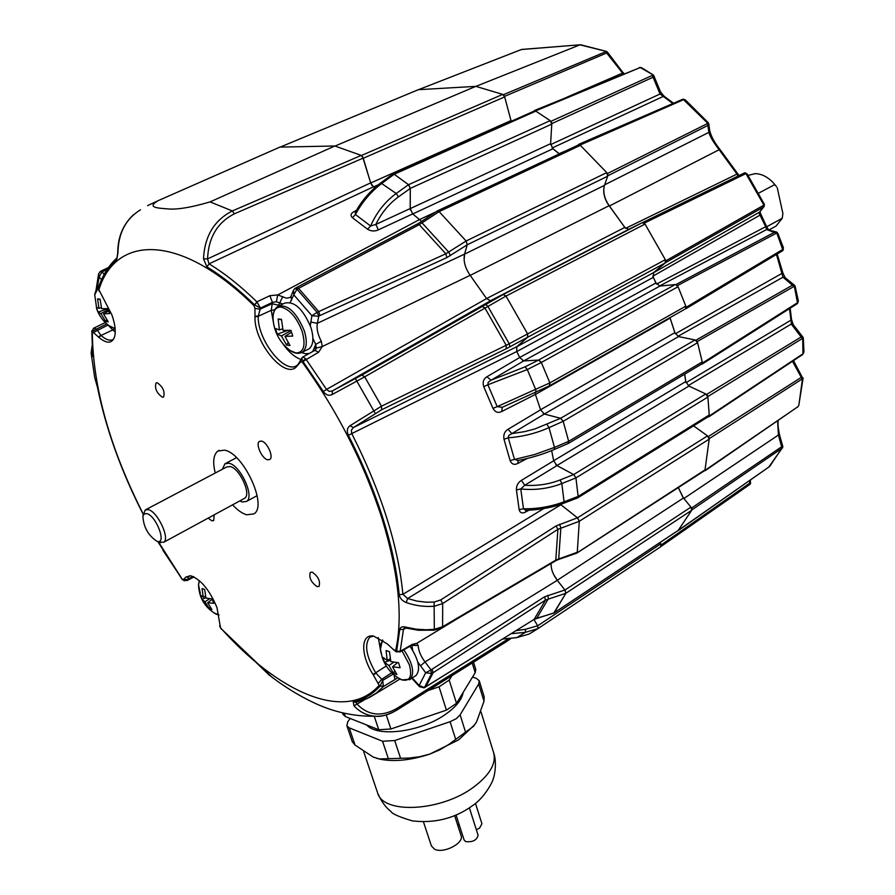 <?xml version="1.0" encoding="UTF-8"?>
<svg xmlns="http://www.w3.org/2000/svg" width="895" height="895" viewBox="0 0 895 895"><rect width="100%" height="100%" fill="white"/><g stroke="black" fill="none" stroke-linecap="round" stroke-linejoin="round"><path stroke-width="1.34" d="M549.709 385.7L685.425 308.898L685.827 306.124L678.041 286.713L675.524 284.52L659.939 286.053L523.687 360.898L538.768 360.07L541.218 362.24M527.703 334.126L527.636 337.292L516.773 346.757L653.54 272.673L665.22 262.973L665.343 259.695L645.026 224.074L642.241 222.687L628.805 229.321L490.505 300.742L503.214 294.511L505.876 295.887M436.849 211.254L438.975 211.5M466.273 241.202L467.224 244.794L464.583 254.158L604.449 185.388L607.671 176.214L606.743 172.612L580.374 145.37L578.92 144.721L437.308 210.94M392.48 174.279L394.035 174.145M408.713 184.84L410.302 188.375L410.223 208.613L550.615 143.692L551.779 124.114L550.156 120.646L535.836 111.125L534.36 110.991L392.95 173.954M506.962 639.153L507.185 640.708M537.929 628.626L656.661 549.44M502.766 638.974L516.784 637.609L529.102 634.04L537.884 628.67L537.626 625.75L533.991 619.519L537.671 625.806L537.973 628.592M661.002 546.543L660.118 542.448M553.736 613.109L565.864 593.296L554.195 612.829M690.951 507.118L683.478 498.012L557.249 580.262L564.969 590.029L690.951 507.118L691.723 510.262L678.209 530.377M704.947 470.412L709.198 439.132L579.3 521.259L577.275 552.26L579.3 521.27L577.443 517.813L560.874 504.735L407.628 598.52L416.79 601.071L426.367 602.212L434.097 602.066L440.72 599.941L556.063 525.924L577.443 517.813M562.284 503.773L560.818 504.679L577.499 517.836L579.3 521.08M709.198 439.132L707.509 435.887L693.558 425.841M529.169 510.083L525.712 511.962C522.255 513.797 520.073 513.025 519.145 509.647L523.486 508.796C537.526 508.964 551.051 506.637 564.074 501.793L563.705 503.236L577.521 497.944L578.136 496.412L575.932 477.896L578.136 496.423L709.232 414.989L707.878 397.067L705.741 393.945L688.915 386.069L556.925 465.545L573.684 474.551L575.899 477.673M553.658 460.724L685.749 381.561L684.608 374.188M701.523 364.12L702.239 361.916L697.585 342.684L563.179 421.276L568.672 441.347L563.19 421.288L560.538 418.323L534.964 428.929L524.683 431.625L511.862 433.616L544.373 414.038L560.538 418.323M697.585 342.684L695.068 339.943L678.522 336.587L544.317 414.005L560.583 418.312L563.112 421.042M540.569 409.742L674.841 332.66L670.131 318.128L535.255 394.516M549.977 383.149L549.138 385.98M678.041 286.713L541.33 362.464L549.888 382.915L541.33 362.475L538.488 360.092L675.277 284.52M519.659 357.485L655.934 282.965L653.305 277.349L516.807 351.556M645.026 224.074L505.999 296.077L527.591 333.902L506.011 296.088L503.191 294.556L490.561 300.754L486.567 298.583L326.53 389.414L329.237 391.439L332.425 390.891L332.179 394.516C328.912 396.093 325.959 395.098 323.33 391.507L302.879 361.356L302.376 362.229L300.72 361.815L296.995 366.089C285.874 380.822 254.023 343.143 254.974 316.864L254.963 308.316L253.99 305.676C180.32 233.058 115.914 234.512 98.886 289.711L111.92 314.939C115.086 324.035 115.981 331.295 114.605 336.721C112.043 343.769 106.773 343.971 98.797 337.325L93.382 332.481L92.308 332.47C92.979 387.859 109.984 448.44 143.334 514.233M486.556 298.561L624.799 227.408L609.126 205.693L470.211 275.369M580.374 145.37L439.121 211.634L466.127 241.023L439.132 211.645L437.028 211.153L420.493 222.128M559.241 153.828L552.909 148.771L412.763 213.95M410.279 188.431L410.212 208.535L375.822 224.444C381.348 213.055 388.9 203.859 398.476 196.855L410.279 188.431L408.534 184.694L394.203 174.245L408.545 184.706L550.156 120.646M362.598 156.703L370.709 182.972L511 120.568L504.668 96.906L502.744 94.389L475.793 86.367L418.345 89.69L280.191 147.093M335.054 146.053L475.793 86.367M411.812 92.398L418.345 89.69M578.148 496.624L577.141 498.09M708.504 416.555L709.232 414.989M577.253 552.416L576.358 553.267M564.969 590.029L565.92 593.172M537.884 628.67L525.343 632.34L516.84 637.587L528.945 634.085M568.728 441.582L567.766 443.685M604.449 185.388C602.648 192 604.203 198.757 609.126 205.693M464.113 259.986L464.583 254.158M678.265 487.63L683.478 498.012M557.249 580.262L553.636 574.512M655.934 282.965L659.939 286.053M523.687 360.898L522.602 360.685M653.54 272.673L653.305 277.349M516.225 347.607L516.773 346.757M624.799 227.408L628.805 229.321M490.505 300.742L489.543 300.888M550.615 143.692L552.909 148.771M410.413 210.068L410.223 208.613M511 120.568L511.235 121.284M372.04 185.589L370.709 182.972M685.749 381.561L688.915 386.069M556.925 465.545L555.806 464.718M674.841 332.66L678.522 336.587M544.317 414.005L543.187 413.456M312.221 572.151L310.33 572.364C308.764 577.521 311.024 582.276 317.087 586.628L319.012 586.426C320.555 581.247 318.296 576.481 312.221 572.151M157.229 382.758L156.054 382.959C154.499 388.296 156.603 393.05 162.353 397.201L163.572 397.011C165.105 391.641 162.991 386.897 157.229 382.758M208.166 518.104L211.902 520.812L213.704 520.61L214.218 514.815M261.418 441.078L259.449 441.403C255.187 443.752 262.056 458.99 267.739 459.806L269.764 459.493C274.038 457.166 267.09 441.806 261.418 441.078M158.426 541.833L182.132 579.099L183.341 579.624L185.88 577.062L190.736 575.787C200.883 579.468 209.62 590.062 216.97 607.56L220.494 627.753C278.558 692.853 345.806 722.981 379.144 685.346L373.058 674.494C360.439 655.129 360.562 633.336 373.774 636.144L387.244 643.863L393.699 649.826L395.646 650.508C403.175 616.767 398.611 572.744 381.975 518.44C364.164 463.442 337.639 411.364 302.376 362.229M579.3 521.27L557.909 529.337L442.678 603.543L434.399 606.228C424.644 606.967 415.258 605.747 406.229 602.548C402.224 600.881 399.875 598.252 399.181 594.66C397.022 571.346 391.618 545.95 382.97 518.473C374.211 490.941 362.676 463.23 348.356 435.328C346.566 431.166 347.115 427.967 350.001 425.729L381.471 406.207L509.233 343.781L665.343 259.695M506.011 296.088L364.69 376.829L332.179 394.516M232.577 504.836C237.555 510.217 242.254 513.54 246.684 514.793L253.856 513.898C268.075 506.223 243.451 452.758 224.332 450.151L217.843 451.102C213.424 454.682 212.551 461.988 215.248 473.019M271.073 150.998L279.911 147.104L334.831 145.997L361.233 155.394L363.225 158.079L370.631 182.882L373.45 186.82L374.949 187.637M535.836 111.125L394.192 174.245L392.636 174.167L380.878 182.815M410.212 208.535L412.696 213.894L421.634 221.367M467.19 244.827L446.885 257.592L318.799 316.08L317.087 312.344L318.799 316.08L317.333 323.319C316.438 328.566 317.77 334.551 321.305 341.264L322.278 346.533L470.166 275.313C465.031 267.918 463.162 260.837 464.572 254.09L467.19 244.827L466.116 241.012L606.743 172.612M470.166 275.313L486.567 298.583M350.001 425.729L353.38 427.575L351.355 430.159L351.769 433.605L516.795 351.522L516.795 346.701L527.591 337.292L527.591 333.891M516.795 351.522L519.682 357.53L523.732 360.92L538.488 360.092L525.063 366.849L491.008 380.23L523.732 360.92M549.53 385.79L501.715 407.549L549.53 385.79L549.888 382.892L685.827 306.124M534.863 392.838L540.591 409.809L544.373 414.038M527.222 458.497L517.802 463.442C514.256 465.243 511.694 464.27 510.105 460.533L534.617 454.526L554.486 447.399L554.341 449.435L568.135 443.528L568.672 441.336L702.239 361.916M551.656 450.554L553.669 460.802L556.981 465.601L573.639 474.551L575.932 477.896L561.814 483.568C548.836 488.603 535.154 490.404 520.767 488.95L523.486 508.796L525.812 510.139M576.525 553.211L705.562 469.495M551.13 563.458C550.85 568.851 552.897 574.478 557.283 580.318L564.913 589.984L565.864 593.296L545.502 600.053L433.18 672.671L431.681 673.499L430.652 670.142L431.849 673.409M506.917 639.153L506.861 641.357L396.362 710.384L396.451 708.672L507.062 639.634M397.839 677.761L383.384 686.554L379.144 685.346M405.994 628.01L403.432 629.442L399.763 629.487C400.356 626.914 402.616 626.176 406.565 627.283L416.119 629.174L426.21 629.789L434.411 629.319L442.6 626.735L556.209 559.89L577.286 552.249M395.646 650.508L396.63 651.247L400.255 651.28L412.002 644.523L416.79 643.315L457.099 618.848M540.591 409.809L508.047 429.287C504.579 431.457 503.225 434.78 503.997 439.255L508.282 437.789C522.333 436.782 535.915 433.404 549.015 427.653L563.19 421.288M519.682 357.53L486.947 376.75C483.457 378.887 482.394 382.187 483.736 386.674L492.977 408.355C495.17 412.237 498.09 413.289 501.737 411.521L535.244 394.494M399.181 594.66L402.907 594.336L543.657 508.628M519.145 509.647L516.426 489.968C516.292 485.772 517.948 482.573 521.405 480.369L553.669 460.802M521.405 480.369L524.75 485.258C537.235 486.052 549.027 484.284 560.125 479.955L573.639 474.551M516.091 630.673L525.611 629.263L537.626 625.75M355.886 702.362L357.094 704.208C368.27 715.553 381.382 717.04 396.451 708.672M348.356 435.328L351.769 433.605C381.136 491.825 398.185 545.402 402.907 594.336L407.628 598.52L406.229 602.548M407.124 628.256L404.16 628.111L403.432 629.442L400.154 651.582L396.63 651.247L396.295 651.896L400.154 651.582M413.02 644.624L416.79 643.315L418.166 645.53C418.536 650.822 420.818 656.292 425.013 661.953L431.043 669.907L544.552 596.797L564.913 589.984M525.712 511.962L526.137 510.139M517.802 463.442L518.306 460.466M490.561 300.754L332.425 390.891L361.871 375.05L503.191 294.556M527.591 337.292L506.234 348.737L381.695 409.753L353.38 427.575L516.795 346.701M363.225 158.079L234.378 213.815C217.418 222.463 208.468 237.488 207.55 258.912L209.038 263.846L373.45 186.82M253.99 305.676L256.899 301.85L269.876 295.686L277.73 294.936L286.389 298.169L290.45 297.42M435.854 211.925L419.375 219.644L277.73 294.936L276.387 301.76L272.416 302.376L260.434 308.104L258.219 316.293C257.357 340.178 285.169 375.296 297.263 365.216L297.498 364.992M408.534 184.694L396.194 193.499C385.018 201.699 376.482 212.54 370.608 226.01L367.509 229.187C370.978 231.313 374.591 231.536 378.361 229.87L412.696 213.894M356.389 210.426L354.174 211.578C350.717 213.413 350.146 215.471 352.462 217.765L367.509 229.187M315.152 350.236L316.338 348.121L322.278 346.533L318.598 352.238L302.991 361.502M257.234 302.219L254.448 304.77L260.434 308.104L256.899 301.85C240.52 285.952 224.567 273.288 209.038 263.846L206.924 266.889L203.501 258.789C204.653 236.112 214.274 220.17 232.353 210.951L210.068 201.901C190.411 207.674 175.923 209.978 166.604 208.792C158.493 208.132 146.109 207.674 158.068 200.704L279.911 147.104M210.068 201.901L334.831 145.997M234.378 213.815L232.353 210.951L361.233 155.394M394.203 174.245L382.12 183.139C371.089 191.474 362.195 201.923 355.427 214.509L370.608 226.01L375.822 224.444L378.361 229.87M355.483 212.025L354.174 211.578M486.947 376.75L491.008 380.23L488.178 382.266L487.887 384.772L527.3 369.545L541.33 362.475M501.737 411.521L502.24 407.337M508.047 429.287L511.862 433.616L508.863 435.373L508.159 437.386L514.424 459.258L518.104 460.5M189.863 575.776L189.147 576.145M274.06 326.071L271.241 310.319L272.416 302.376L269.876 295.686M106.852 323.845L96.593 329.058L101.001 335.48C106.08 339.899 110.208 341.185 113.385 339.339L114.213 337.885M98.797 337.325L101.001 335.48L112.725 329.942L108.049 325.03L93.382 332.481M412.282 677.895L419.151 685.492L425.662 672.783L417.752 661.976M412.64 650.217L411.89 645.34L418.166 645.53M220.494 627.753L220.931 628.525M260.769 666.63L271.543 676.821M375.654 716.235C380.878 716.984 387.792 715.027 396.362 710.384L396.06 710.496C389.437 714.579 382.635 716.492 375.654 716.235L375.643 716.235C367.185 715.754 359.958 712.275 353.972 705.797L353.212 701.669L355.796 702.385M92.308 332.47L91.793 330.96M91.928 331.732L92.8 354.375C92.811 356.993 92.431 357.373 91.67 355.505L91.133 353.01L92.095 345.817M91.156 353.189L94.691 377.5L97.488 387.166M163.002 550.391L182.132 579.099M140.448 209.822C125.725 218.939 118.23 233.293 117.95 252.871L116.618 260.076L117.748 252.849C117.76 237.253 122.995 224.555 133.467 214.778M117.155 257.738C108.921 265.2 102.712 275.045 98.539 287.284L98.886 289.711M439.132 211.645L419.263 224.667L296.95 289.186L294.802 288.57L293.415 290.383M317.266 312.254L445.822 253.8L466.116 241.012M423.95 687.886L534.293 619.273L554.206 612.818M525.611 629.263L525.343 632.34L511.235 633.694M556.981 465.601L524.75 485.258L520.767 488.95L516.426 489.968M549.888 382.892L497.195 406.632L487.887 384.772L483.736 386.674M352.462 217.765L355.427 214.509L355.293 212.372C361.804 200.581 370.306 190.747 380.789 182.893L396.194 193.499L398.476 196.855M502.296 407.314L497.195 406.632L492.977 408.355M373.774 636.144L370.038 637.027C364.108 643.997 365.988 655.923 375.676 672.805L382.724 680.368L393.028 674.215M310.308 325.713L311.896 315.711L293.795 294.835L290.181 302.443M282.831 304.02L276.387 301.76M316.338 348.121L315.689 344.407L312.914 338.422M189.908 575.776L188.375 576.861L187.67 579.904L193.678 576.772M370.631 182.882L207.55 258.912L203.501 258.789M220.707 628.301L268.88 674.785C283.502 686.197 298.438 695.482 313.686 702.653C333.41 712.084 354.062 716.604 375.643 716.235M353.972 705.797L364.847 699.633M295.115 288.414L297.118 289.074M100.307 271.509L102.008 271.901L99.11 276.991L97.186 288.537M194.002 576.928L187.055 580.542L187.67 579.904L184.314 580.788L182.121 579.345M91.67 355.505L92.621 353.424M305.654 358.716L302.924 356.926L301.749 358.078L302.879 361.356L305.654 358.716L326.53 389.414L323.33 391.507M434.321 630.147L418.401 630.27L407.001 628.223L406.565 627.283M219.823 626.634L219.689 625.706M183.341 579.624L187.592 579.389L192.996 576.469M293.448 290.316L293.795 294.835L296.95 289.186L317.087 312.344L311.896 315.711L318.363 316.271M321.305 341.264L315.689 344.407L312.769 351.534M318.598 352.238L314.917 350.359L303.047 356.859M254.963 308.316L259.863 309.245L272.046 303.718L278.647 305.251L282.719 296.614M300.72 361.815L301.671 358.213M430.652 670.142L425.662 672.783L431.681 673.499L424.398 687.584L419.151 685.492L419.52 686.7L424.118 687.819L425.696 686.968L433.18 672.671L432.106 669.303M394.941 679.607L394.102 674.953M366.335 698.995L376.303 693.122L383.384 686.554L382.724 680.368L380.084 686.085L383.519 686.353M378.507 683.153L381.527 679.406L391.708 672.771M411.331 645.407L412.002 644.523M101.638 272.102L100.139 271.599L98.584 273.971L99.11 276.991L101.549 279.665M105.297 322.536L93.628 328.219M96.593 329.058L93.494 328.286L91.939 331.62L96.593 329.058M94.68 294.858L98.327 287.72L98.584 289.756L98.45 287.586M749.73 484.519L749.741 483.155L750.457 482.987L750.066 484.284L661.17 546.375M661.472 546.151L661.439 544.764L749.741 483.155L749.428 480.671M677.75 530.735L769.42 466.631M768.816 467.067L782.04 448.238L691.846 509.926M692.025 509.568L691.645 508.002L781.704 446.717L782.868 446.694L779.758 435.664C778.202 428.817 777.688 423.771 778.191 420.516M678.399 487.54L682.851 497.217M704.41 470.759L797.893 406.733M797.445 407.281L798.81 405.39L802.513 378.775L709.176 438.684M709.198 438.158L708.359 436.547L801.305 377.377L802.893 377.668M709.209 415.437L708.974 416.734L708.158 416.768M709.232 416.018L802.949 353.816L802.703 338.31L707.8 396.575M707.732 395.97L706.658 394.415L801.226 336.945L803.061 337.325L793.384 324.851L791.258 324.068L791.325 319.045M684.675 374.155L685.928 382.366M702.306 362.397L702.183 364.064L701.389 364.198M702.441 363.034L797.456 302.734L794.346 286.255L697.239 341.543L697.418 342.181M697.239 341.543L695.974 340.167L792.634 285.08L794.615 285.382M670.019 317.624L675.154 333.477M685.984 306.627L685.436 308.887M686.219 307.276L782.655 249.492L776.782 232.968L677.515 285.572L677.795 286.221M677.515 285.572L676.139 284.487L774.902 232.051L776.726 232.073L777.766 233.416M652.97 276.521L656.371 283.749M656.583 284.073L765.706 226.681L758.904 212.876L763.435 207.103L665.466 262.705M665.802 262.425L665.869 260.792L763.916 205.134L764.229 206.297L759.765 211.958M763.547 205.503L763.435 207.103L764.263 206.23L764.285 204.015L763.916 205.134L745.938 173.608L644.355 223.079L644.702 223.638M665.567 260.199L665.869 260.792M644.355 223.079L642.957 222.396L744.517 172.892M604.203 186.194C602.973 192.828 604.718 199.428 609.439 205.995L625.337 228.102M625.583 228.359L736.988 174.089L719.155 149.7C713.472 142.35 710.037 136.577 708.851 132.37L707.911 125.434L607.772 175.789M607.94 175.308L607.481 173.518L707.844 123.376L708.594 124.629L708.314 122.76L685.413 99.96L683.903 99.524L579.994 145.079M579.557 144.677L578.136 144.979M552.327 148.234L559.174 153.683L564.622 151.311M672.85 103.529L660.029 93.997L653.07 77.205L551.767 123.633M551.801 123.029L550.996 121.295L652.668 75.258L653.708 76.422L653.26 74.967L641.905 67.897L639.78 67.74L535.467 110.946M534.986 110.656L533.89 111.204M623.379 74.095L606.653 52.984L504.5 96.403M504.377 95.966L503.426 94.713L606.016 51.608L607.123 52.458L606.709 51.496L579.949 44.851L475.983 86.345M606.597 51.451L580.609 44.75L521.371 49.527L418.569 89.645M673.51 103.249L664.347 96.425L663.284 96.414L552.125 148.011M737.793 173.82L720.039 149.566L719.155 149.7L609.439 205.995M776.267 233.08L766.579 229.556L765.706 226.681L766.388 226.189L761.03 214.554L652.869 276.175M675.311 333.801L782.789 272.908M686.029 382.668L790.923 320.186L789.524 308.618M782.04 448.238L778.415 435.037L777.598 420.918M678.141 530.623L769.029 466.921M607.123 52.458L606.653 52.984L605.714 51.787M639.78 67.74L534.371 110.532M653.708 76.422L653.07 77.205L652.31 75.538M683.344 99.647L682.326 99.423L578.662 144.375M708.594 124.629L707.911 125.434L707.497 123.7M745.412 173.708L744.025 173.071M686.085 308.618L782.42 250.846L782.655 249.492M793.865 286.378L782.98 277.204L776.457 254.415M796.774 303.897L797.456 302.734M802.256 338.433L791.258 324.068L688.21 385.644M802.58 354.577L802.949 353.816M802.11 378.921L792.489 361.278M705.137 470.703L797.747 406.833M737.983 176.013L736.988 174.089L737.782 173.943M750.457 482.987L750.334 480.033M769.756 466.329L782.868 446.694M782.499 446.605L782.722 447.768M683.881 498.504L778.415 435.037L779.758 435.664M802.222 377.276L793.507 360.607M708.974 416.734L802.67 354.521L803.956 352.015L803.016 353.939M802.244 336.844L802.703 338.31L803.061 337.325M702.183 364.064L797.176 303.763L798.34 300.877L797.713 303.125M793.72 284.946L794.346 286.255L795.118 286.243L794.637 285.393M677.873 336.375L782.98 277.204L785.239 277.741L794.413 285.214M782.499 250.779L783.27 249.951L783.203 247.412M776.043 231.872L777.766 233.181L783.427 247.747L782.42 250.846L686.029 308.652M659.447 286.053L766.579 229.556L776.054 231.883M768.481 229.601L766.299 226.166M760 211.679L760.94 214.565M653.339 272.874L759.765 211.981M745.199 172.824L747.168 173.999L764.095 203.803M745.311 172.836L747.269 174.312M604.64 184.84L708.851 132.37L709.645 130.267L708.75 123.678M683.176 99.311L707.844 123.376L708.314 122.76M550.649 144.587L660.029 93.997L660.488 91.849L653.764 75.56M639.153 67.628L640.059 67.427L653.26 74.967M566.748 97.275L622.059 73.289L622.293 71.723L607.291 51.944M518.496 50.646L521.863 49.426L580.273 44.772M776.524 186.675L772.709 182.121C767.127 176.595 761.287 173.775 755.179 173.641L748.041 175.386M774.231 227.073L776.077 226.055L782.264 218.235L766.668 226.793M758.535 193.219L774.88 184.538M782.264 218.235L782.89 213.491L777.252 187.715M402 650.788L409.351 664.728C412.394 676.62 409.91 681.666 401.889 679.876L396.977 677.146M409.966 646.19C418.692 659.537 420.762 669.259 416.186 675.345L415.246 675.96M393.8 662.199L388.9 665.578L393.487 673.264L396.899 674.461L392.513 666.831L400.166 667.715L398.555 662.736L390.802 661.562L389.493 651.694L386.081 650.542L387.188 660.32L382.903 657.377L384.514 662.311L390.488 660.186M388.9 665.578L384.514 662.311M380.453 649.412L380.755 643.751L382.948 640.372M392.513 666.831L397.503 662.658M387.188 660.32L390.22 658.865M393.487 673.264L394.661 671.172M479.295 680.927L484.173 696.78L483.994 701.266L476.576 721.896L473.466 726.36L448.854 744.439L439.736 749.865L429.857 754.06L458.676 739.818L474.764 724.681M463.162 692.417C461.887 699.745 455.868 707.139 445.106 714.613C420.482 732.009 377.421 737.536 366.749 725.006M472.526 677.067L476.364 678.354L479.25 680.771L478.68 683.993L460.119 714.87L456.237 718.685L450.084 721.706L394.706 740.557L382.557 741.25L349.207 727.848L346.88 725.755L347.741 721.873L350.124 718.439M376.314 758.199L380.23 759.228C394.404 761.992 410.95 760.28 429.857 754.06L419.554 756.767L409.037 758.054L379.368 758.96L373.293 757.103L355.058 745.087L352.306 741.742L346.88 725.755M451.997 675.635L449.2 680.077L456.506 703.325L446.415 710.138L390.891 729L378.73 729.727L345.38 716.571L342.998 714.333M473.533 662.177L475.782 669.494L475.2 672.693L456.506 703.325M446.415 710.138L439.042 686.823L428.246 690.47M439.042 686.823L449.2 680.077M156.972 541.285L157.251 541.363C167.052 544.484 156.312 515.755 146.825 513.618L144.229 513.864L142.876 516.292C143.58 527.233 148.279 535.557 156.972 541.285M142.965 515.889L145.203 509.993L148.346 509.647C157.52 511.492 170.296 538.678 163.707 542.258L159.254 542.113M243.921 498.683L244.626 498.291C251.708 494.454 239.547 467.973 229.993 466.519L226.67 466.989L145.874 509.635M239.737 500.954L242.254 501.983L246.472 501.435C254.985 496.826 240.341 464.941 228.863 463.241L224.891 463.8L222.463 469.215M273.065 318.922C274.015 331.9 279.654 342.405 289.98 350.437C294.589 353.603 298.74 354.163 302.443 352.115C306.784 348.58 307.433 341.554 304.378 331.06C296.502 312.221 287.687 303.987 277.897 306.37C274.34 308.831 272.729 313.026 273.065 318.922C272.908 310.878 275.548 306.929 281.008 307.063C289.779 309.334 296.871 317.557 302.275 331.754C305.911 345.671 303.774 352.731 295.887 352.954L289.98 350.437L286.176 347.249M279.307 305.698L284.554 303.192C294.365 300.787 303.192 308.988 311.024 327.794C314.055 338.276 313.384 345.291 309.021 348.837L307.645 349.531M282.663 328.789L279.453 329.931L275.425 328.51L277.282 334.171L281.422 335.961L286.613 345.078L289.991 345.515L285.002 336.408L292.788 336.072L290.942 330.344L283.033 330.356L281.489 319.358L278.121 318.978L281.511 319.895M279.453 329.931L278.121 318.978M281.422 335.961L290.998 330.579M277.282 334.171L287.619 330.456M291.49 332.202L285.002 336.408M286.613 345.078L288.089 342.628M115.108 328.387L110.7 327.011C104.189 322.502 99.546 316.573 96.783 309.245L94.702 294.544L96 290.349L98.327 288.693M115.131 328.655L108.564 325.433M108.194 309.726L100.844 313.597L105.733 321.506L108.25 321.831L103.507 313.921L109.604 313.563L107.825 308.607L101.616 308.685L100.095 299.176L97.577 298.908L100.106 299.556M97.577 298.908L98.953 308.361L96.302 307.231L98.07 312.142L107.836 308.641M100.844 313.597L98.07 312.142M105.733 321.506L106.785 319.828M98.953 308.361L101.325 307.589M103.507 313.921L108.597 310.912M219.018 614.899L214.095 612.974M212.272 599.314L207.651 602.749L213.726 603.308L212.149 598.923L205.973 598.095L204.642 589.447L202.069 588.574L203.232 597.155L200.29 594.862L201.867 599.214L205.884 597.782M200.323 593.419L198.522 584.827L199.395 580.687M201.867 599.214L204.91 601.798L209.296 608.622L211.88 609.529L207.651 602.749M204.91 601.798L209.743 598.744M205.492 596.182L203.232 597.155M209.296 608.622L210.124 607.213M431.368 845.887L434.567 849.21C443.506 854.009 464.561 843.023 461.026 835.482L454.626 815.602M464.091 839.957L465.68 841.591C472.761 842.329 476.89 840.204 478.075 835.18L469.383 807.861M476.364 829.777L479.586 828.099L481.924 823.736L475.469 803.374M457.39 824.172L459.448 825.503M503.214 294.511L642.241 222.687M507.085 639.545L507.711 639.119M660.969 546.577L537.906 628.648M537.671 625.806L660.89 543.78M691.723 510.262L565.864 593.284M554.195 612.818L678.667 530.075M577.499 517.836L707.509 435.887M707.878 397.067L575.932 477.885M573.684 474.551L705.741 393.945M560.583 418.312L695.068 339.943M665.22 262.973L527.636 337.292M607.671 176.214L467.224 244.794M551.779 124.114L410.302 188.375M378.361 184.762L373.584 186.887M504.668 96.906L363.314 158.214M361.412 155.495L502.744 94.389M190.322 575.753L185.88 577.062M301.66 352.563L305.519 353.726L309.211 353.48M311.773 352.082L312.612 351.265M355.416 378.641L375.206 413.3M107.165 269.384L102.008 271.901L104.212 274.306M464.572 254.09L317.333 323.319L310.643 321.999M557.283 580.318L425.013 661.953L420.426 665.88M510.105 460.533L503.997 439.255M560.125 479.955L561.814 483.568L564.074 501.793L578.136 496.412M546.99 424.398L549.015 427.653L554.486 447.399L568.672 441.336M547.93 595.231L548.333 598.733L536.754 618.266L534.136 619.418L545.502 600.053L544.552 596.797M559.576 524.213L560.841 527.905L558.67 559.42L555.75 560.729L557.909 529.337L556.063 525.924M502.632 639.064L516.572 637.665M525.689 510.139L525.287 510.161C530.769 510.575 550.559 508.662 563.705 503.236L563.593 503.281M518.06 460.511L517.489 460.623C531.529 457.804 543.813 454.078 554.341 449.435L554.229 449.48M525.063 366.849L527.3 369.545L535.758 389.672L535.937 392.312M450.442 255.634L448.787 252.177L422.116 222.944L420.393 222.184L417.372 223.996M509.859 346.868L509.233 343.781L487.82 306.269L485.605 304.378M147.585 205.626L158.068 200.704M558.547 559.464L576.704 553.144M536.62 618.311L553.893 613.064M381.08 653.283L378.283 637.609M373.058 674.494L386.271 666.003M301 359.454C294.757 357.329 288.693 352.059 282.809 343.669M254.974 316.864L258.219 316.293L271.241 310.319L274.731 309.771M115.242 331.933L112.725 329.942L114.526 328.577M220.673 628.234L260.445 666.26M353.212 701.669C363.65 699.543 372.589 694.375 380.039 686.152M97.611 387.703C106.08 429.186 121.306 471.441 143.29 514.446M254.337 304.647C238.115 288.861 222.307 276.275 206.924 266.889M116.618 260.076C108.675 267.146 102.645 276.7 98.528 288.738M319.974 315.499L318.721 311.527L298.527 288.302L296.458 287.597L295.361 288.201M440.72 599.941L442.678 603.543L442.6 626.735L442.197 627.619L434.343 630.147L434.097 602.066M396.664 651.146L399.763 629.487M296.637 287.496L417.182 224.097L419.263 224.667L445.822 253.8L446.885 257.592M482.058 306.381L484.866 307.947L506.212 345.325L506.234 348.737M381.695 409.753L381.471 406.207L364.69 376.829L361.871 375.05M278.647 305.251L278.446 306.056M102.992 271.364L101.627 270.76L100.486 271.364M555.594 560.829L442.052 627.708M533.8 619.575L425.315 687.125M315.79 349.688L314.794 347.215M188.375 576.861L185.746 577.197M291.647 300.049L291.02 296.2L293.314 290.629M297.185 365.865L300.742 359.947M296.995 366.089L297.834 364.567M254.974 316.427L258.219 315.868M413.714 680.222L413.647 679.35M373.338 674.942L375.956 673.23M100.732 335.233L98.517 337.068M403.802 649.748C412.696 663.206 414.855 673.029 410.29 679.193L409.317 679.831M473.623 787.119C489.934 774.835 496.58 763.267 493.548 752.415C497.284 762.596 494.342 776.815 493.268 778.538C493.95 779.276 485.202 797.434 472.426 805.735C454.817 818.422 434.813 823.478 412.427 820.894C399.405 817.023 392.245 813.902 390.947 811.519C385.566 807.324 381.136 801.159 377.645 793.015C383.295 814.528 441.347 811.474 473.623 787.119M455.678 739.371L450.084 721.706M483.994 701.266L478.68 683.993M465.657 732.49L460.119 714.87M400.535 758.21L394.706 740.557M388.419 758.848L382.557 741.25M355.058 745.087L349.207 727.848M475.2 672.693L472.224 663.005M344.251 713.237L345.38 716.571M378.73 729.727L374.255 716.291M386.248 714.937L390.891 729M377.366 792.176L363.706 751.744M309.021 348.837L301.011 352.82M577.678 497.888L708.683 416.443M576.872 553.065L705.103 470.311M554.061 612.963L678.522 530.22M549.631 385.767L685.425 308.898M568.269 443.484L701.714 364.008M507.04 641.144L510.43 638.896M189.941 575.765L190.736 575.787M217.843 451.102L219.309 450.342M355.785 702.385L369.266 697.585L399.953 679.025M157.788 541.587L182.244 579.557L187.055 580.542M108.429 267.527L101.728 270.715M143.278 514.48C121.261 471.408 106.002 429.063 97.499 387.445L94.691 377.5M91.805 330.77L92.666 353.928M290.875 296.569L290.461 297.408M411.789 678.22L419.52 686.711M412.919 644.601L399.808 652.041M393.722 649.848L396.295 651.896M96.089 289.879L98.551 274.15M99.289 291.334L98.584 289.756M661.494 546.14L750.144 484.229L750.692 482.886M798.81 405.39L803.039 378.406M803.956 352.015L803.33 338.064M793.272 324.695L791.504 319.381L790.162 308.216M798.34 300.877L795.118 286.243M785.049 277.573L782.924 273.053L777.162 254.001M739.08 175.487L737.804 173.843M720.016 149.532C714.445 142.607 710.999 136.208 709.657 130.334M683.5 99.166L685.413 99.96M683.422 99.166L682.438 99.367M664.247 96.358L660.544 91.961M640.115 67.416L641.905 67.897M624.229 73.737L622.349 71.79M769.219 229.836L776.077 226.055M382.433 640.014L380.431 649.132L382.254 657.556C385.566 667.021 391.574 674.226 400.266 679.182L402.012 679.931L410.29 679.193L416.186 675.345M493.548 752.415L481.007 711.861M342.483 712.834L343.053 714.49M380.23 759.228L379.368 758.96M157.251 541.363L160.742 542.661M244.626 498.291L163.707 542.258M257.145 495.629L246.472 501.435M236.515 457.681L225.753 463.353M198.522 584.827C199.026 597.748 204.854 607.504 216.008 614.104L219.04 615.044M198.522 584.636L199.283 580.587M431.446 846.111L423.458 821.878M464.136 840.058L456.058 814.998"/></g></svg>
